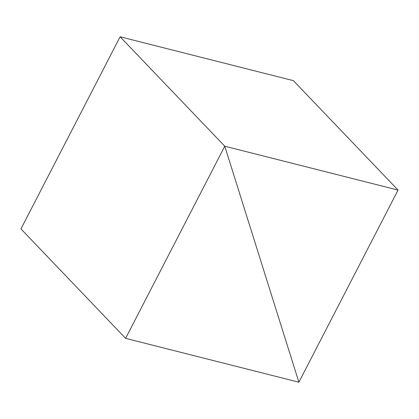 <?xml version="1.0" encoding="UTF-8"?>
<svg xmlns="http://www.w3.org/2000/svg" width="419" height="419" viewBox="0 0 419 419"><rect width="100%" height="100%" fill="white"/><g stroke="black" fill="none" stroke-linecap="round" stroke-linejoin="round"><path stroke-width="0.63" d="M224.773 146.215L298.883 382.212L125.606 338.348L224.773 146.215L298.883 382.212L398.05 190.079L224.773 146.215L120.117 36.788L224.773 146.215M398.05 190.079L293.394 80.652L120.117 36.788L20.95 228.921L125.606 338.348"/></g></svg>
